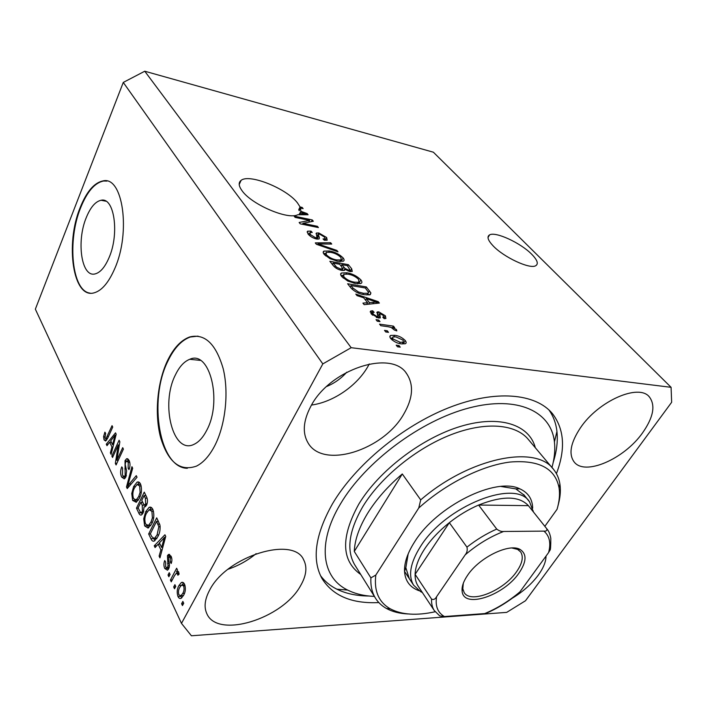 <?xml version="1.0" encoding="UTF-8"?>
<svg xmlns="http://www.w3.org/2000/svg" width="707" height="707" viewBox="0 0 707 707"><rect width="100%" height="100%" fill="white"/><g stroke="black" fill="none" stroke-linecap="round" stroke-linejoin="round"><path stroke-width="1.06" d="M86.307 217.5C76.144 241.582 81.526 277.957 95.233 273.874C100.385 272.495 104.99 267.096 109.037 257.675C119.66 233.655 114.225 196.785 101.092 200.267C95.436 201.486 90.505 207.231 86.307 217.5M175.398 374.931C160.233 404.254 173.074 455.255 194.142 444.27C198.914 442.008 203.112 437.35 206.727 430.298C222.696 400.975 209.625 349.779 189.768 359.289C184.156 361.454 179.366 366.668 175.398 374.931M167.179 361.348C157.175 382.938 154.453 414.108 160.569 437.35C168.072 462.192 180.02 471.79 196.413 466.143C203.342 462.687 209.475 455.838 214.813 445.596C225.498 424.81 229.024 392.491 223.182 368.665C215.935 343.849 204.783 333.28 189.723 336.947C180.851 340.182 173.339 348.321 167.179 361.348M198.022 336.125L190.289 337.018C181.416 340.244 173.904 348.383 167.745 361.41C148.24 400.33 159.42 468.184 187.355 468.281M80.2 207.505C64.929 244.118 73.06 299.291 94.137 292.831C101.781 290.674 108.648 282.606 114.746 268.607C131.069 232.143 122.815 175.84 103.054 180.895C94.243 182.689 86.625 191.562 80.2 207.505M106.951 181.08L103.567 181.001C94.756 182.795 87.138 191.659 80.704 207.602C66.944 240.928 71.902 291.24 90.081 293.122M531.752 254.299C520.75 242.952 495.492 231.269 489.571 234.892C486.681 236.606 487.848 240.247 493.071 245.815C503.676 257.198 529.702 269.349 535.606 265.788C538.725 263.958 537.444 260.132 531.752 254.299M297.497 202.944C286.742 188.601 249.35 173.418 241.105 180.365C238.268 182.512 238.604 185.994 242.103 190.793C251.674 204.597 288.129 220.124 297.78 214.734L308.084 214.76L307.121 213.567L300.855 211.296L300.519 208.061L299.194 210.739L298.761 209.643L300.086 206.965L297.497 202.944M209.643 590.124C204.791 599.227 203.837 607.039 206.789 613.57C217.332 639.261 282.57 618.758 300.404 586.006C306.352 575.887 307.439 567.173 303.665 559.838C293.652 535.641 226.602 556.047 209.643 590.124M228.114 569.223C238.418 565.706 247.759 560.51 256.155 553.634M512.381 598.14C522.986 591.697 531.593 584.053 538.23 575.206C543.374 568.11 545.981 561.729 546.034 556.064M580.359 427.938C570.567 442.794 568.481 454.106 574.084 461.865C584.68 476.279 624.113 459.108 642.548 432.878C653.427 417.342 655.698 405.358 649.371 396.919C638.845 383.203 598.21 401.055 580.359 427.938M310.7 406.543C303.188 420.939 302.287 433.029 307.996 442.821C323.046 469.625 383.724 450.076 403.856 413.931C412.968 398.182 413.94 384.811 406.755 373.835C391.819 349.072 329.568 369.151 310.7 406.543M311.557 405.04C333.351 402.08 357.194 385.66 368.073 366.191L369.275 363.955M556.418 473.655C565.68 449.237 564.354 429.237 552.441 413.63C535.659 393.278 495.448 389.389 448.918 407.674C402.46 425.923 355.214 465.144 332.476 503.808C315.119 534.784 311.646 559.732 322.074 578.653C332.944 595.877 351.865 603.858 378.837 602.576M326.687 386.482C334.482 383.238 341.189 378.466 346.81 372.165M671.084 387.321L433.364 152.199L144.758 71.221L123.274 82.427L35.35 309.162L181.478 623.388L191.411 635.779L506.698 612.377L525.504 600.738L671.65 402.274L671.084 387.321L351.176 347.694L322.825 363.902L181.478 623.388M300.086 206.965L302.154 207.416L303.126 208.618L300.519 208.061M309.595 220.407L295.111 217.376L294.121 216.13L312.255 219.93L313.325 221.247L302.941 223.332L317.408 226.32L318.424 227.574L300.219 223.836L299.141 222.475L309.595 220.407L308.729 222.175M316.577 239.019C312.901 238.091 310.064 236.421 308.066 234.008L307.589 231.189L311 231.109L312.255 232.444L309.993 232.515L310.311 234.556L315.481 237.702L316.877 237.676L316.409 233.027L318.813 232.957L326.661 237.525L327.173 240.186L324.31 240.274L323.037 238.922L324.964 238.86L324.575 237.145L319.803 234.22L318.274 234.256L319.423 237.959L319.025 238.966L316.577 239.019M337.999 251.816L316.382 244.268L315.295 242.899L330.646 242.713L331.733 244.056L317.956 243.933L336.894 250.446L337.999 251.816M324.142 254.343C322.922 252.752 322.869 251.674 323.983 251.1L329.356 250.976C334.694 251.86 339.272 254.167 343.107 257.896C344.336 259.478 344.424 260.574 343.372 261.192L337.787 261.281L330.045 258.718L324.142 254.343M341.658 276.49C340.359 274.802 340.297 273.644 341.446 273.008L346.784 272.778C352.166 273.6 356.841 275.951 360.817 279.831C362.152 281.563 362.231 282.756 361.056 283.41L355.594 283.569L347.729 281.015L341.658 276.49M363.663 297.78L357.008 295.632L355.798 294.103L378.227 301.642L379.376 303.073L364.149 304.664L362.921 303.109L367.622 302.755L363.663 297.78M400.25 347.146L397.475 346.784L396.194 345.166L398.96 345.529L400.25 347.146M144.758 71.221L351.176 347.694M401.611 343.885C397.59 343.54 393.976 341.773 390.768 338.591C389.601 337.027 389.575 335.975 390.679 335.436L394.639 335.304C398.571 335.692 402.106 337.433 405.235 340.535C406.437 342.126 406.463 343.195 405.314 343.743L401.611 343.885M388.514 332.352L385.748 331.972L384.502 330.39L387.259 330.779L388.514 332.352M388.028 326.722L380.781 325.688L379.553 324.133L393.445 326.121L394.683 327.668L392.482 327.359L396.397 329.542L396.839 330.903L394.4 330.036L391.077 327.403L388.028 326.722M379.995 321.623L377.246 321.217L376.027 319.67L378.775 320.077L379.995 321.623M378.457 317.991L371.087 313.705L370.698 311.018L372.695 310.771L374.144 312.317L372.907 312.45L373.163 314.111L376.893 316.418L377.883 316.25L377.229 311.946L378.775 311.858L385.368 315.799L385.907 318.503L384.219 318.68L382.761 317.125L383.715 317.019L383.45 315.561L379.677 313.44L380.339 317.92L378.457 317.991M364.644 294.748C359.253 294.077 354.658 291.779 350.858 287.855L347.614 283.754L366.341 286.927L370.901 292.945L370.282 294.651L364.644 294.748M341.79 270.401C338.061 269.632 335.153 267.953 333.068 265.372L329.842 261.281L348.383 264.674L351.671 268.748L352.272 271.444L349.974 271.559L344.892 269.376L344.512 270.339L341.79 270.401M118.308 444.924L112.546 457.464L111.865 456.015L119.103 440.24L119.845 441.778L116.858 460.292L122.7 447.664L123.407 449.131L116.081 464.95L115.338 463.377L118.308 444.924L119.333 444.968M125.89 476.933L124.246 478.878L121.56 476.978C120.234 473.743 120.314 470.367 121.781 466.85L122.585 468.131L122.488 475.263L124.238 476.589L125.148 475.475L125.033 460.646L126.597 458.737L129.081 460.425C130.335 463.306 130.3 466.373 128.974 469.625L128.153 468.326L128.232 462.343L126.597 461.105L125.722 462.166L125.192 464.252L126.606 470.915L125.89 476.933M137.043 477.252L127.225 488.564L126.482 486.982L131.935 466.7L132.686 468.255L127.693 485.842L136.274 475.661L137.043 477.252M132.633 500.423L131.741 493.53L133.641 486.575L137.034 482.165C138.395 481.529 139.562 482.147 140.534 484.03C142.089 488.935 141.709 493.672 139.403 498.232L136.23 502.279L132.633 500.423L135.276 500.141M144.643 525.884L143.715 518.788L145.669 511.727L149.027 507.414C150.494 506.68 151.766 507.334 152.827 509.376C154.453 514.457 154.073 519.3 151.678 523.896L148.046 528.058L144.643 525.884L147.383 525.69M158.182 544.16L155.072 547.554L154.25 545.804L164.934 534.784L165.738 536.427L159.95 557.876L159.11 556.1L160.896 549.852L158.182 544.16L160.029 544.134M183.723 603.248L182.468 605.572L181.593 603.734L182.848 601.41L183.723 603.248M123.274 82.427L322.825 363.902M183.652 595.17L181.284 598.193C180.02 598.926 178.915 598.369 177.978 596.531C176.697 592.475 177.024 588.816 178.942 585.546L181.257 582.603C182.512 581.879 183.608 582.427 184.554 584.229C185.853 588.242 185.561 591.892 183.652 595.17M175.751 586.439L174.523 588.754L173.683 586.969L174.903 584.654L175.751 586.439M174.479 575.719L171.262 581.843L170.422 580.067L176.635 568.234L177.484 570.001L176.485 571.901L178.606 571.883L179.074 574.208L177.864 575.233L177.395 573.819L176.237 573.333L174.479 575.719M170.069 574.446L168.858 576.753L168.027 574.994L169.238 572.688L170.069 574.446M168.655 568.782L167.479 570.213L164.731 568.446C163.644 565.883 163.644 563.249 164.731 560.545L165.659 562.065L165.659 566.89L167.161 567.951L168.036 565.856L167.444 555.702L168.478 554.447L171.032 556.153C172.128 558.512 172.172 560.969 171.174 563.514L170.237 561.977L170.184 557.911L168.77 556.736L168.39 557.187L168.726 561.34C169.689 563.965 169.662 566.448 168.655 568.782M157.864 536.613L154.435 540.952C153.012 541.633 151.828 540.873 150.874 538.654L148.656 533.962L156.715 517.824L159.959 525.124C160.427 529.587 159.729 533.423 157.864 536.613M143.194 512.822L141.444 514.961C140.331 515.35 139.412 514.652 138.696 512.858L136.478 508.165L144.263 492.134L146.543 496.844C147.772 499.434 147.79 502.182 146.588 505.107L145.227 506.742L144.113 506.769L143.194 512.822M109.673 442.202L106.987 445.684L106.289 444.199L115.515 432.843L116.187 434.231L111.096 454.389L110.389 452.895L111.953 447.01L109.673 442.202L111.414 442.29M104.079 439.922L103.576 436.714L104.883 432.154L105.643 433.347L104.928 438.163L106.13 438.393L112.042 425.676L112.722 427.081L107.888 437.774L105.661 441.018L104.079 439.922L106.66 440.046M183.511 603.637L181.593 603.734M181.823 597.769L180.904 596.39L177.978 596.531M180.904 596.39L180.674 595.868M181.089 585.458L178.942 585.546M182.176 584.848L183.643 582.895M182.547 595.639L183.307 595.798M184.792 584.795L182.919 585.016M183.617 585.891L181.558 585.069L179.808 587.34C178.429 589.523 178.129 592.033 178.906 594.887L180.965 595.718L182.724 593.465C184.103 591.273 184.403 588.754 183.617 585.891L185.119 585.829M184.483 593.376L182.724 593.465M175.522 586.89L173.683 586.969M172.225 579.996L170.422 580.067M176.856 573.244L177.581 571.866M178.579 571.83L176.485 571.901M179.048 573.766L177.395 573.819M169.813 574.932L168.027 574.994M168.248 569.453L167.612 568.357L164.731 568.446M169.238 567.279L167.674 567.323M169.477 565.821L168.036 565.856M169.901 556.709L170.325 555.631L167.444 555.702M171.686 561.941L170.237 561.977M171.651 557.876L170.184 557.911M156.715 545.769L154.25 545.804M158.66 544.151L159.588 543.206M160.436 556.073L159.11 556.1M162.115 549.834L160.896 549.852M162.539 539.635L159.402 542.826L161.594 547.404L164.475 537.302L162.539 539.635M165.5 537.293L164.475 537.302M162.778 547.377L161.594 547.404M153.207 538.628L150.874 538.654M150.476 533.944L148.656 533.962M157.785 521.368L158.112 520.706M154.983 540.59L153.773 538.743M155.584 538.221L156.662 538.707M156.565 521.368L150.37 533.741L151.722 536.578L154.32 538.566L157.078 534.925L158.836 526.733L156.565 521.368L158.439 521.368M159.667 524.152L157.908 524.152M160.197 526.724L158.836 526.733M158.66 534.907L157.078 534.925M156.989 538.204L154.789 538.23M144.855 518.788L143.715 518.788M147.321 511.735L145.669 511.727M149.698 509.597L151.528 507.617M148.788 527.696L147.463 525.875M149.027 525.018L150.671 525.663M152.942 509.614L150.671 509.791M151.899 511.285L149.133 509.774L146.429 513.362C144.679 516.711 144.396 520.255 145.562 524.011L148.417 525.478L150.918 522.208L152.412 517.878L151.899 511.285L153.507 511.294M153.64 517.878L152.412 517.878M152.438 522.208L150.918 522.208M142.284 514.263L141.347 512.566M138.272 508.174L136.478 508.165M142.142 502.297L142.407 501.749M145.395 495.616L145.669 495.041M145.138 506.778L144.113 506.769M145.58 506.495L144.873 504.86M144.104 495.598L141.771 500.406L143.928 504.612L144.847 504.86L145.686 503.782L145.359 498.188L144.104 495.598L145.951 495.625M147.091 503.791L145.686 503.782M140.852 502.279L138.13 507.882L140.446 512.372L141.391 512.54L142.425 511.232L142.248 505.205L140.852 502.279L142.673 502.306M143.813 511.241L142.425 511.232M132.845 493.548L131.741 493.53M135.178 486.602L133.641 486.575M137.697 484.339L139.412 482.466M136.557 502.085L135.408 500.459M136.822 499.46L138.316 500.167M140.702 484.401L138.51 484.534M139.632 485.93L137.07 484.498L134.365 488.139C132.677 491.471 132.395 494.944 133.517 498.559L136.142 499.955L138.678 496.614L140.119 492.337L139.632 485.93L141.206 485.956M141.285 492.355L140.119 492.337M140.101 496.641L138.678 496.614M128.559 487.026L126.482 486.982M129.549 485.877L127.693 485.842M125.042 478.268L124.308 477.048L121.56 476.978M126.412 475.511L125.148 475.475M127.605 461.141L125.033 460.646M127.781 460.743L128.533 459.497M129.461 468.37L128.153 468.326M129.77 462.396L128.232 462.343M129.408 461.176L127.295 461.132M113.191 456.068L111.865 456.015M118.21 460.345L116.858 460.292M116.779 463.43L115.338 463.377M108.065 444.288L106.289 444.199M110.672 442.255L111.132 441.689M111.459 452.94L110.389 452.895M112.952 447.054L111.953 447.01M113.527 444.756L112.563 444.694L115.1 435.185L110.725 440.841L112.563 444.694M115.93 435.229L115.1 435.185M104.68 436.767L103.576 436.714M107.561 438.464L106.13 438.393M106.722 439.957L106.333 438.711M398.182 346.881L398.96 345.529M390.379 338.052L392.191 338.105M393.799 336.762L394.639 335.304M402.91 342.683L403.564 343.416L405.235 340.535M403.22 340.226L395.911 336.885L392.845 336.965L392.809 338.9L400.197 342.268L403.211 342.179L403.22 340.226M399.473 343.505L400.197 342.268M392.164 340.032L392.809 338.9M386.526 332.078L387.259 330.779M392.721 327.394L393.445 326.121M392.208 327.845L392.482 327.359M395.823 330.54L396.397 329.542M378.068 321.34L378.775 320.077M371.034 313.634L372.695 310.771M371.104 313.634L371.82 314.403M372.545 315.225L373.163 314.111M376.327 317.443L376.893 316.418M377.078 317.69L377.883 316.25M377.308 314.482L378.775 311.858M377.432 314.756L378.722 315.092M383.928 318.371L385.368 315.799M378.033 316.321L379.491 313.714M377.892 316.577L378.386 317.982M377.308 303.294L378.227 301.642M366.712 304.399L367.622 302.755M372.792 300.829L366.261 298.619L369.443 302.614L376.866 302.048L372.792 300.829M365.475 300.051L366.261 298.619M376.106 303.418L376.866 302.048M368.568 304.204L369.443 302.614M365.59 288.306L366.341 286.927M367.852 293.502L368.966 295.005M369.876 294.81L370.901 292.945M365.325 287.988L350.972 285.566L352.934 288.049L358.458 291.982L363.504 293.299L367.976 293.281L368.48 292.3L365.325 287.988M350.195 287.015L350.972 285.566M362.894 294.412L363.504 293.299M357.963 292.892L358.458 291.982M352.227 289.366L352.934 288.049M340.641 274.546L341.446 273.008M340.96 275.456L343.107 275.323M346.165 273.945L346.784 272.778M357.433 283.807L358.255 282.279L359.306 282.614L360.817 279.831M359.306 282.614L360.057 283.746M357.919 283.843L357.76 283.198M343.116 275.438L342.179 277.1M357.892 283.843L358.838 282.093L358.67 279.468C355.577 276.481 351.98 274.714 347.871 274.175L343.761 274.228L343.858 276.861C346.89 279.822 350.451 281.58 354.516 282.155L358.255 282.279M353.933 283.233L354.516 282.155M343.204 278.098L343.858 276.861M347.658 266.044L348.383 264.674M349.647 270.843L350.257 271.603M344.344 270.41L344.892 269.376M342.064 269.561L342.868 270.542M347.34 265.646L341.826 264.648L345.034 268.457L348.56 270.127L350.053 270.092L347.34 265.646M341.092 266.044L341.826 264.648M348.074 271.037L348.56 270.127M343.938 270.516L345.034 268.457M339.66 264.25L333.121 263.057L336.594 267.175L340.668 269.005L342.374 268.96L341.684 266.786L339.66 264.25M332.378 264.489L333.121 263.057M340.138 270.012L340.668 269.005M336.072 268.165L336.594 267.175M334.632 267.052L335.295 265.797M323.214 252.664L324.045 251.065M323.576 253.53L325.618 253.433L324.778 255.068M328.79 252.063L329.356 250.976M341.11 260.017L341.658 260.653L343.107 257.896M340.977 257.507C337.999 254.635 334.473 252.903 330.399 252.302L326.201 252.319L326.316 254.741C329.25 257.578 332.723 259.31 336.762 259.937L341.154 259.929L340.977 257.507M339.731 261.572L340.482 260.141M336.223 260.954L336.762 259.937M325.697 255.934L326.316 254.741M329.966 244.039L330.646 242.713M317.576 244.684L317.956 243.933M336.452 251.277L336.894 250.446M307.784 233.637L309.348 233.805M310.355 232.382L311 231.109M309.728 235.714L310.311 234.556M315.022 238.613L315.481 237.702M316.586 235.555L317.425 235.678L318.813 232.957M324.619 239.532L325.255 240.247L326.661 237.525M317.028 236.712L318.177 234.459M316.851 237.738L317.443 239.152M318.866 239.046L319.423 237.959M311.398 221.636L312.255 219.93M302.463 224.296L302.941 223.332M316.93 227.265L317.408 226.32M299.856 213.311L300.855 211.296M306.529 214.76L307.121 213.567M305.247 214.751L305.742 213.77L300.634 212.038L300.316 212.692M298.999 214.742L299.565 213.602L305.742 213.77M298.761 209.643L299.644 209.838M301.712 208.318L302.154 207.416M299.565 213.602L300.634 212.038M419.004 590.69C410.033 587.482 405.217 581.066 404.537 571.45C404.192 562.781 407.55 552.918 414.611 541.88C436.59 506.018 496.102 476.668 519.804 488.829C528.129 492.558 532.424 499.001 532.68 508.156M408.186 553.864L405.836 567.703L409.291 578.635M551.946 467.513C554.491 458.401 555.322 449.873 554.429 441.919C551.186 411.501 517.674 395.248 469.148 407.93C420.745 420.418 365.192 461.918 340.482 503.905C316.648 543.48 321.95 577.743 347.685 590.08C355.303 593.88 364.211 595.992 374.383 596.416M548.906 409.901C553.342 416.14 556.02 423.334 556.939 431.473C557.956 441.053 556.718 451.349 553.219 462.351M544.841 526.326L557.045 509.305C559.361 501.519 560.032 494.379 559.06 487.865L559.909 484.101C559.06 478.612 557.028 473.814 553.793 469.722C536.719 444.385 470.084 457.235 420.7 499.884L402.292 473.964C387.683 486.443 376.089 499.61 367.525 513.476C359.156 527.298 354.737 539.954 354.278 551.442L370.892 577.875C370.503 585.635 371.944 592.254 375.214 597.751L355.179 565.556M559.909 484.101C560.739 489.615 560.412 495.589 558.928 502.023L557.982 505.823M408.098 613.95C399.676 613.588 392.465 611.767 386.464 608.48C381.665 605.811 377.909 602.231 375.214 597.751M559.06 487.865C555.278 468.343 538.955 459.736 510.109 462.042C482.174 465.445 446.161 483.341 418.747 508.015L375.815 575.065C373.906 591.008 378.749 602.276 390.344 608.851C401.779 614.86 416.706 615.832 435.114 611.758M420.7 499.884L418.747 508.015M375.815 575.065L370.892 577.875M369.081 596.028C356.743 595.948 345.997 593.659 336.841 589.178C330.169 585.847 324.743 581.348 320.545 575.684M524.267 495.253L515.801 488.882L501.016 486.469M402.292 473.964L354.278 551.442M518.965 573.085C503.693 595.736 463.332 609.142 462.122 591.167C461.627 586.669 463.447 581.375 467.583 575.295C479.319 557.434 509.491 542.835 520.184 549.516C526.989 554.014 526.582 561.871 518.965 573.085M463.297 583.284L462.811 588.754L464.154 592.528C470.685 604.096 503.684 590.672 516.561 571.716C522.34 563.417 523.71 556.842 520.679 551.973L517.657 549.41L511.921 547.987M422.362 592.528L420.709 591.724L413.595 585.175C408.019 575.657 410.29 562.825 420.4 546.67C445.366 505.885 515.863 478.294 529.631 501.97L533.387 511.93M528.898 506.274L528.403 505.655C519.071 495.81 502.474 495.607 478.595 505.045C468.423 509.447 458.666 515.323 449.334 522.676C439.012 530.913 430.757 539.697 424.553 549.047C418.509 558.362 415.354 566.793 415.106 574.34C415 578.839 415.955 582.683 417.961 585.873L418.358 586.483M465.215 554.818C467.027 552.688 467.601 550.134 466.956 547.138L449.334 522.676L415.106 574.34L431.553 599.094C433.515 600.031 435.194 599.236 436.59 596.708C435.105 606.076 437.721 612.686 444.42 616.548L484.737 613.57C497.162 608.418 508.899 601.18 519.937 591.856L548.579 552.582C551.133 543.153 549.586 536.003 543.948 531.125L503.623 531.478C490.128 536.693 477.322 544.478 465.215 554.818L436.59 596.708M543.948 531.125C546.299 531.337 547.227 530.542 546.75 528.721L528.403 505.655L478.595 505.045L496.729 529.075C499.177 530.939 501.475 531.744 503.623 531.478M519.937 591.856L519.132 592.855C508.66 601.533 497.569 608.382 485.859 613.42L484.737 613.57M546.75 528.721L547.262 529.366C548.897 531.302 550.081 534.289 550.797 538.336C550.815 546.158 550.541 550.117 549.966 550.232L548.579 552.582M444.42 616.548L439.71 615.868L434.213 610.468C432.251 607.34 431.367 603.548 431.553 599.094M169.238 563.523L167.594 563.567M164.351 541.562L163.211 541.58M141.497 512.875L138.696 512.858M147.1 498.205L145.359 498.188M145.059 505.231L142.248 505.205M131.157 484.03L129.187 483.986M126.155 468.918L124.839 468.874M114.914 439.268L113.995 439.215M108.436 436.546L107.164 436.484M378.545 318.009L380.066 315.295M372.828 303.754L373.667 302.243M368.506 292.548L369.469 290.798M350.195 271.523L351.671 268.748M342.294 269.853L343.77 267.069M320.916 245.85L321.323 245.055M317.24 238.719L318.636 235.979M302.048 214.742L302.587 213.655M552.821 468.564L528.677 439.851C516.216 424.085 485.903 421.151 451.013 434.708C416.167 448.247 380.569 477.349 362.903 506.468C348.975 530.524 346.2 549.896 354.569 564.584L355.268 565.697M360.747 574.499C341.251 560.704 340.606 537.24 358.803 504.118C378.855 470.738 421.92 437.845 460.92 426.277C499.99 414.594 529.428 424.757 535.332 447.77M466.956 547.138C476.483 539.662 486.407 533.635 496.729 529.075M489.571 234.892L487.998 237.552M241.105 180.365L239.205 184.492M551.009 412.004L552.441 413.63M181.257 582.603L183.157 582.524M180.965 595.718L183.413 595.603M177.068 571.503L178.323 571.468M176.971 573.306L178.986 573.236M167.161 567.951L169.044 567.889M168.478 554.447L169.671 554.421M169.291 556.718L171.262 556.674M154.32 538.566L156.777 538.54M149.027 507.414L151.254 507.432M148.417 525.478L150.803 525.469M144.847 504.86L146.694 504.878M141.391 512.54L143.318 512.557M137.034 482.165L139.067 482.218M136.142 499.955L138.439 499.982M124.238 476.589L126.023 476.633M126.597 458.737L127.773 458.781M105.767 438.685L107.411 438.764M390.679 335.436L389.875 336.85M403.211 342.179L402.177 343.956M392.297 337.919L391.457 339.378M370.698 311.018L370.168 311.973M372.589 313.015L371.776 314.491M377.724 316.382L377.008 317.664M377.229 311.946L376.769 312.768M383.715 317.019L383.318 317.717M367.976 293.281L367.013 295.031M350.053 270.092L349.338 271.426M342.374 268.96L341.631 270.366M323.983 251.1L323.205 252.611M341.154 259.929L340.27 261.608M307.589 231.189L307.103 232.152M309.648 233.195L308.809 234.865M316.877 237.676L316.232 238.948M316.409 233.027L316.02 233.787M324.964 238.86L324.266 240.221M406.021 372.898L406.755 373.835M648.893 396.424L649.371 396.919M303.365 559.334L303.665 559.838M103.567 181.001L103.054 180.895M190.289 337.018L189.723 336.947M200.346 360.384L189.768 359.289M105.9 201.203L101.092 200.267M405.836 567.703L404.537 571.45M554.429 441.919L556.939 431.473M390.344 608.851L386.464 608.48M347.685 590.08L336.841 589.178M515.801 488.882L519.804 488.829M462.811 588.754L462.122 591.167M462.033 589.47L462.44 590.053M533.131 511.594L533.272 510.993M529.057 501.254L523.693 494.529M413.595 585.175L404.537 571.406M421.885 591.812L420.709 591.724M417.961 585.873L434.213 610.468M518.187 548.694L518.761 549.454M517.657 549.41L520.184 549.516"/></g></svg>
